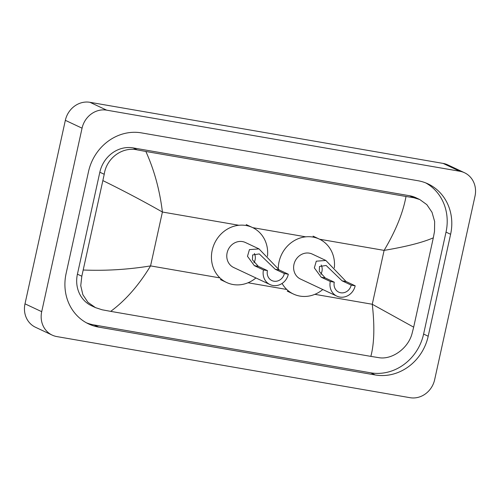 <?xml version="1.0" encoding="UTF-8"?>
<svg xmlns="http://www.w3.org/2000/svg" width="500" height="500" viewBox="0 0 500 500"><rect width="100%" height="100%" fill="white"/><g stroke="black" fill="none" stroke-linecap="round" stroke-linejoin="round"><path stroke-width="0.75" d="M52.213 335.119L35.506 327.269A22.088 20.069 -64.8 0 1 25 303.831L65.344 120.325A22.088 20.069 -64.8 0 1 89.963 102.306L443.113 163.412A22.088 20.069 -64.8 0 1 447.788 164.881L464.494 172.731A22.088 20.069 -64.8 0 1 475 196.169L434.656 379.675A22.088 20.069 -64.8 0 1 410.037 397.694L56.887 336.587A22.088 20.069 -64.8 0 1 52.213 335.119A22.088 20.069 -64.8 0 1 41.706 311.681L82.056 128.175A22.088 20.069 -64.8 0 1 106.669 110.156L459.825 171.262A22.088 20.069 -64.8 0 1 464.494 172.731M428.2 336.225L450.613 234.281A47.494 43.144 115.2 0 0 428.031 183.894A47.494 43.144 115.2 0 0 417.981 180.731L141.431 132.881A47.494 43.144 115.2 0 0 88.506 171.625L66.094 273.569A47.494 43.144 115.2 0 0 88.675 323.956A47.494 43.144 115.2 0 0 98.725 327.119L375.275 374.969A47.494 43.144 115.2 0 0 428.2 336.225L423.606 334.069L446.019 232.119A47.494 43.144 115.2 0 0 425.7 182.887M86.412 322.8A47.494 43.144 115.2 0 0 94.131 324.956L370.681 372.812A47.494 43.144 115.2 0 0 423.606 334.069M413.669 327.169L412.094 333.381C408.312 348.456 391.844 360.062 378.719 357.644L370.85 356.381C374.281 343.456 374.75 326.081 372.262 304.262L413.669 327.169L433.312 237.825C422.631 242.481 406.231 246.669 384.106 250.387C395.669 230.944 402.969 212.975 406.006 196.481L413.875 197.744L419.775 199.537L415.925 197.731A29.819 27.094 115.2 0 0 409.613 195.744L133.062 147.887A29.819 27.094 115.2 0 0 99.831 172.219L77.419 274.169A29.819 27.094 115.2 0 0 91.594 305.806L95.444 307.613L87.925 302.288L82.856 294.694L80.744 285.681L81.819 276.238L104.237 174.288C106.363 158.438 122.037 146.456 137.319 149.894L145.856 151.469C154.225 169.938 159.744 190.119 162.406 212.025C143.394 201.219 123.606 190.769 103.038 180.681M370.85 356.381L110.7 311.369L102.163 309.794L95.444 307.613M406.006 196.481L145.856 151.469M419.775 199.537L426.838 204.65L432.013 212.294L434.656 221.55L434.506 231.438L433.312 237.825M83.394 270.019C105.887 270.919 128.275 269.544 150.562 265.9C138.825 285.262 125.538 300.419 110.7 311.369M321.194 265.025A9.387 8.531 -64.8 0 1 321.956 271.375A9.387 8.531 -64.8 0 1 320.831 274.281M355.175 285.8L351.194 285.113A9.387 8.531 -64.8 0 1 338.75 292.144A9.387 8.531 -64.8 0 1 334.281 282.188L330.306 281.494L321.206 277.219L314.337 267.881L316.281 261.181L325.869 260.475L346.075 281.525L355.175 285.8A13.806 12.544 -64.8 0 1 336.869 296.144A13.806 12.544 -64.8 0 1 330.306 281.494M351.194 285.113L342.094 280.837L326.138 265.475L319.488 266.5L319.281 271.35L325.181 277.913L334.281 282.188M325.875 260.469L312.269 254.081A13.806 12.544 115.2 0 0 293.962 264.425A13.806 12.544 115.2 0 0 300.531 279.069L336.869 296.144M278.294 269.456A30.375 27.594 -64.8 0 1 279.044 261.844A30.375 27.594 -64.8 0 1 319.312 239.088A30.375 27.594 -64.8 0 1 334.325 267.838M322.775 289.525A30.375 27.594 -64.8 0 1 293.488 294.069A30.375 27.594 -64.8 0 1 282.081 283.45M254.344 253.463A9.387 8.531 -64.8 0 1 255.106 259.806A9.387 8.531 -64.8 0 1 253.981 262.712M288.325 274.231L284.344 273.544A9.387 8.531 -64.8 0 1 271.9 280.575A9.387 8.531 -64.8 0 1 267.431 270.619L263.456 269.931L254.35 265.656L247.481 256.312L249.431 249.613L259.019 248.906L279.225 269.956L288.325 274.231A13.806 12.544 -64.8 0 1 270.019 284.575A13.806 12.544 -64.8 0 1 263.456 269.931M284.344 273.544L275.244 269.269L259.288 253.912L252.638 254.938L252.431 259.781L258.331 266.344L267.431 270.619M259.025 248.906L245.419 242.512A13.806 12.544 115.2 0 0 227.113 252.856A13.806 12.544 115.2 0 0 233.681 267.506L270.019 284.575M255.925 277.956A30.375 27.594 -64.8 0 1 226.637 282.5A30.375 27.594 -64.8 0 1 212.194 250.275A30.375 27.594 -64.8 0 1 252.463 227.519A30.375 27.594 -64.8 0 1 267.475 256.275M314.875 294.331L372.262 304.262L384.106 250.387L319.606 239.225M219.938 277.906L150.562 265.9L162.406 212.025L238.894 225.263M252.756 227.656L305.75 236.831M248.025 282.762L286.788 289.469M106.669 110.156L89.963 102.306M82.056 128.175L65.344 120.325M41.706 311.681L25 303.831M459.825 171.262L443.113 163.412M446.019 232.119L450.613 234.281M370.681 372.812L375.275 374.969M94.131 324.956L98.725 327.119M77.419 274.169L81.819 276.238M99.831 172.219L104.237 174.288M133.062 147.887L137.319 149.894M409.613 195.744L413.875 197.744M325.181 277.913L321.206 277.219M346.075 281.525L342.094 280.837M258.331 266.344L254.35 265.656M279.225 269.956L275.244 269.269M319.312 239.088L313.05 236.144M293.488 294.069L287.219 291.125M252.463 227.519L246.2 224.575M226.637 282.5L220.369 279.556"/></g></svg>
